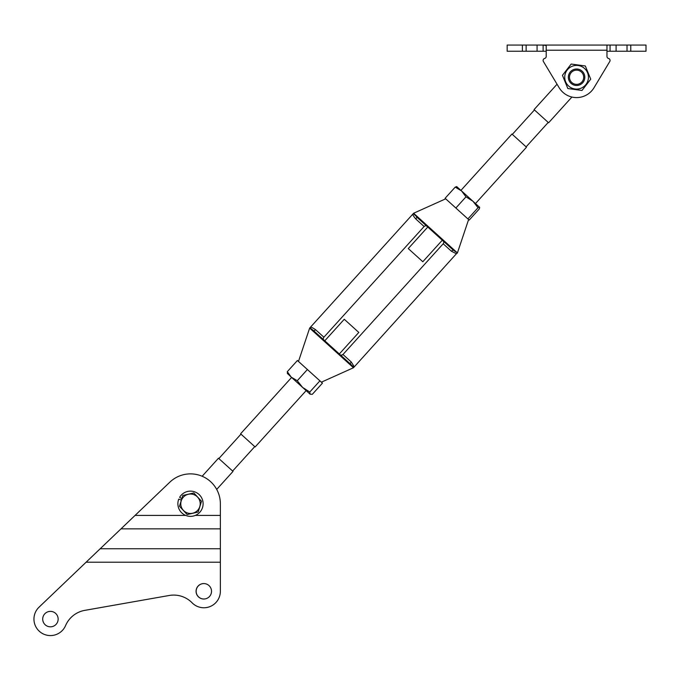 <?xml version="1.0" encoding="UTF-8"?>
<svg xmlns="http://www.w3.org/2000/svg" width="680" height="680" viewBox="0 0 680 680"><rect width="100%" height="100%" fill="white"/><g stroke="black" fill="none" stroke-linecap="round" stroke-linejoin="round"><path stroke-width="1.02" d="M630.777 51.246L646 51.246L646 45.067L630.777 45.067L630.777 51.246L627.028 51.246L627.028 45.067L543.116 45.067L546.202 45.492L546.202 56.457A2.057 2.057 0 0 1 544.654 58.454A2.057 2.057 0 0 0 543.405 61.506L559.147 87.72A20.34 20.34 0 0 0 594.023 87.72L609.764 61.506A2.057 2.057 0 0 0 608.515 58.454A2.057 2.057 0 0 1 606.968 56.457L606.968 45.492L607.75 45.067M522.393 45.067L507.169 45.067L507.169 51.246L522.393 51.246L522.393 45.067L526.141 45.067L526.141 51.246L522.393 51.246M546.202 51.246L543.116 51.246L543.116 45.067L526.141 45.067M630.777 45.067L627.028 45.067M526.141 51.246L537.072 51.246L537.072 45.067M543.116 51.246L537.072 51.246M616.097 45.067L616.097 51.246L606.968 51.246M616.097 51.246L627.028 51.246M544.654 58.454A2.057 2.057 0 0 0 546.202 56.457M571.897 97.044L548.607 122.774L534.063 109.607L557.048 84.218L543.405 61.506M609.764 61.506L594.023 87.72M606.968 56.457A2.057 2.057 0 0 0 608.515 58.454M585.939 84.507A11.84 11.84 0 0 0 583.848 67.889A11.84 11.84 0 0 0 567.231 69.989A11.84 11.84 0 0 0 569.321 86.606A11.84 11.84 0 0 0 585.939 84.507M586.347 84.822L590.725 79.186L585.336 65.977L571.192 64.039L562.445 75.31L567.834 88.528L581.978 90.466L586.347 84.822M568.88 80.163A8.236 8.236 0 0 1 573.673 69.538A8.236 8.236 0 0 1 584.29 74.341A8.236 8.236 0 0 1 579.496 84.957A8.236 8.236 0 0 1 568.88 80.163M569.942 79.764A7.106 7.106 0 0 1 574.073 70.601A7.106 7.106 0 0 1 583.227 74.74A7.106 7.106 0 0 1 579.096 83.895A7.106 7.106 0 0 1 569.942 79.764M460.938 190.383L511.946 134.036L526.49 147.203L475.481 203.549M444.014 241.97L442.306 240.201L422.815 261.732L408.272 248.565L427.762 227.035L426.216 225.632L453.424 250.266A2.057 0.739 -47.8 0 0 451.494 251.294L443.19 243.78A2.057 2.057 0 0 0 443.615 243.083L443.853 241.604L443.615 243.083M548.225 122.425L526.108 146.863M534.446 109.947L512.329 134.385M313.684 330.76L309.944 327.777L413.61 213.248L445.697 198.815M310.666 327.258C311.125 327.012 312.757 327.811 315.562 329.681A2.057 0.748 -47.8 0 1 313.625 330.701L350.378 363.97M323.229 339.397L324.776 340.799L344.267 319.269L358.81 332.435L339.32 353.966L340.867 355.368L342.312 354.977L340.867 355.368L323.229 339.397L323.468 337.918A2.057 2.057 0 0 1 323.884 337.212L424.107 226.508L415.777 218.969C413.652 216.368 412.683 214.82 412.887 214.336M426.216 225.632L424.762 226.024L426.216 225.632L416.611 216.937A2.057 0.748 132.2 0 1 415.777 218.969M413.449 213.715L453.424 250.266L457.419 252.909L413.738 213.367M287.631 373.855L287.291 371.688L297.423 360.493L321.385 382.177L353.464 367.744L456.408 253.733L451.494 251.294M298.477 361.445L309.655 328.091L353.362 367.65M353.651 367.302L350.438 364.029A2.057 0.739 -47.8 0 1 351.271 362.006L342.975 354.493L443.19 243.78M340.867 355.368L342.975 354.493M416.644 216.971L425.578 225.063M467.899 218.917L478.04 207.723L479.663 207.34L479.323 208.896L469.192 220.09L447.542 200.489M351.271 362.006L354.186 366.656M310.114 394.204L312.307 394.332L322.439 383.137L319.906 380.842L309.765 392.037L310.114 394.204L302.591 387.396L309.765 392.037M287.291 371.688L291.236 377.12M307.394 369.521L297.262 380.715L302.591 387.396L291.346 377.221L297.262 380.715M287.317 373.346L291.346 377.221M478.04 207.723L472.94 201.255L461.541 190.935L455.243 187.094L445.111 198.28L455.863 208.02L465.995 196.826L461.541 190.935L456.671 186.583M479.604 207.29L472.94 201.255L465.995 196.826M456.807 186.651L455.243 187.094M306.144 390.609L255.136 446.964L240.593 433.798L291.601 377.442M218.85 458.575L240.966 434.137M232.636 471.044L254.753 446.615M202.156 476.255L218.467 458.226L233.019 471.393L216.699 489.421M58.148 619.097A7.726 7.726 0 0 0 50.43 611.371A7.726 7.726 0 0 0 42.704 619.097A7.726 7.726 0 0 0 50.43 626.824A7.726 7.726 0 0 0 58.148 619.097M211.522 591.285A7.726 7.726 0 0 0 203.796 583.567A7.726 7.726 0 0 0 196.069 591.285A7.726 7.726 0 0 0 203.796 599.012A7.726 7.726 0 0 0 211.522 591.285M39.041 607.181L86.105 562.207L220.362 562.207L220.362 591.285A16.482 16.482 0 0 1 192.108 602.82A25.746 25.746 0 0 0 169.244 595.476L84.77 610.368A25.746 25.746 0 0 0 65.578 625.583A16.482 16.482 0 0 1 41.038 632.638A16.482 16.482 0 0 1 39.041 607.181L83.104 565.08M220.362 562.207L220.362 503.752A29.869 29.869 0 0 0 169.856 482.154L135.073 515.406L169.856 482.154M220.362 548.751L100.181 548.751L86.105 562.207M100.181 548.751L135.073 515.406L185.666 515.406M183.889 496.621A9.715 9.715 0 0 1 197.617 497.139A9.715 9.715 0 0 1 197.098 510.875A9.715 9.715 0 0 1 183.37 510.357A9.715 9.715 0 0 1 183.889 496.621M201.51 501.237L198.178 512.031L187.161 514.548L179.477 506.26L182.809 495.465L193.826 492.958L201.51 501.237M181.84 498.618L179.639 497.31A12.614 12.614 0 0 1 201.153 497.004A12.614 12.614 0 0 1 191.667 516.307A12.614 12.614 0 0 1 178.772 499.086L181.373 500.123M203.839 599.012A7.726 7.726 0 0 1 196.155 591.285A7.726 7.726 0 0 1 203.839 583.567M220.362 528.861L120.989 528.861L132.557 517.803M220.362 565.08L220.362 591.285M546.202 50.218L606.968 50.218M610.053 45.067L610.053 51.246M315.562 329.681L323.884 337.212M220.362 515.406L195.321 515.406M424.762 226.024L424.107 226.508M457.419 252.909L468.605 219.555M456.408 253.733L457.13 253.224"/></g></svg>
